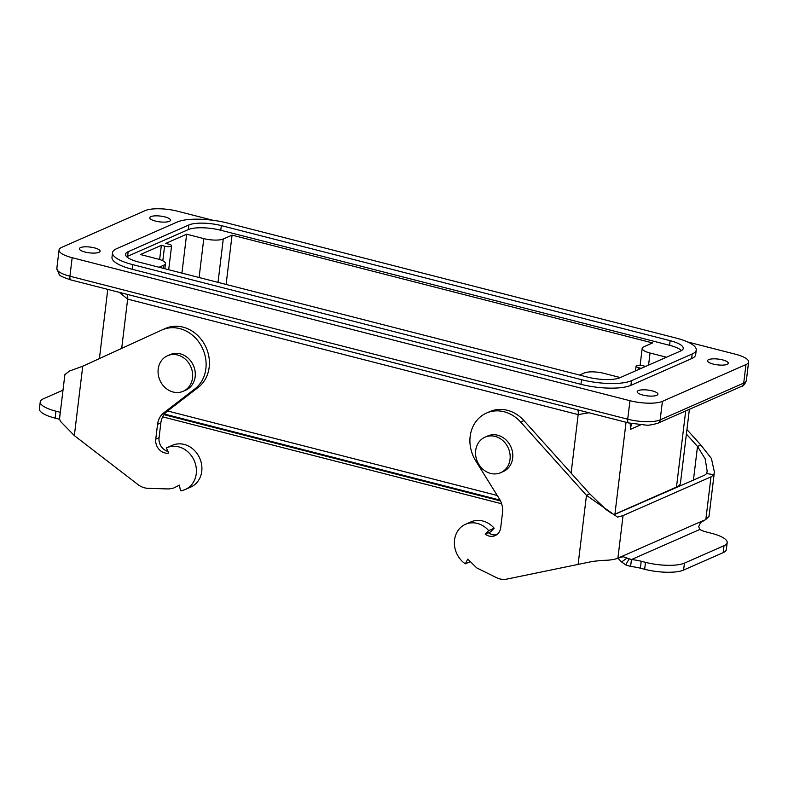 <?xml version="1.0" encoding="UTF-8"?>
<svg xmlns="http://www.w3.org/2000/svg" width="788" height="788" viewBox="0 0 788 788"><rect width="100%" height="100%" fill="white"/><g stroke="black" fill="none" stroke-linecap="round" stroke-linejoin="round"><path stroke-width="1.18" d="M168.691 269.723L171.587 245.777A4.856 1.349 -173.1 0 0 168.967 244.231L165.756 243.403L186.638 234.213L203.806 238.606A14.558 4.058 6.9 0 0 223.27 239L232.066 235.129L226.097 284.438M232.066 235.129L652.553 342.928L643.766 346.809A14.558 4.058 6.9 0 0 642.181 348.355A14.558 4.058 6.9 0 0 650.041 353.014L666.49 357.23M571.103 473.105L578.175 414.616L588.922 412.754M630.242 423.323L630.39 429.381A24.27 21.089 66.2 0 1 631.809 423.658M577.673 409.868A7.279 2.975 104.4 0 1 578.175 414.616L127.656 299.115L119.352 292.368M159.097 267.26L163.904 265.142A14.558 4.058 6.9 0 0 165.49 263.596A14.558 4.058 6.9 0 0 157.63 258.937L140.461 254.544L161.353 245.344L159.639 259.518M171.587 245.777A4.856 1.349 -173.1 0 1 164.574 246.171L161.353 245.344M645.599 366.42L643.097 365.78A4.856 1.349 6.9 0 0 636.074 366.164A4.856 1.349 6.9 0 0 638.694 367.72L641.205 368.36M620.314 377.56L603.864 373.345A14.558 4.058 6.9 0 0 584.391 372.941L579.584 375.058M681.482 350.571A24.27 6.767 6.9 0 0 669.573 345.302L220.768 230.244A24.27 6.767 6.9 0 0 188.322 229.584L127.626 256.307A24.27 6.767 6.9 0 0 126.74 256.75M497.258 495.485L167.617 410.981M186.638 234.213L181.929 273.111M727.137 364.351A10.431 2.916 -173.1 0 1 715.307 364.529A10.431 2.916 -173.1 0 1 707.555 360.727A10.431 2.916 -173.1 0 1 718.262 359.092A10.431 2.916 -173.1 0 1 728.27 363.238A10.431 2.916 -173.1 0 1 727.137 364.351M656.768 395.33A10.431 2.916 -173.1 0 1 644.948 395.507A10.431 2.916 -173.1 0 1 637.187 391.715A10.431 2.916 -173.1 0 1 647.894 390.07A10.431 2.916 -173.1 0 1 657.911 394.217A10.431 2.916 -173.1 0 1 656.768 395.33M150.892 216.621A10.431 2.916 -173.1 0 1 162.722 216.434A10.431 2.916 -173.1 0 1 170.474 220.236A10.431 2.916 -173.1 0 1 159.767 221.871A10.431 2.916 -173.1 0 1 149.759 217.734A10.431 2.916 -173.1 0 1 150.892 216.621M80.534 247.599A10.431 2.916 -173.1 0 1 92.354 247.412A10.431 2.916 -173.1 0 1 100.115 251.214A10.431 2.916 -173.1 0 1 89.408 252.849A10.431 2.916 -173.1 0 1 79.391 248.713A10.431 2.916 -173.1 0 1 80.534 247.599M212.977 220.285L177.704 211.243A24.27 6.767 6.9 0 0 145.258 210.583L61.7 247.363A24.27 6.767 6.9 0 0 59.061 249.954A24.27 6.767 6.9 0 0 72.161 257.706L629.957 400.708A24.27 6.767 6.9 0 0 662.403 401.368L745.96 364.578A24.27 6.767 6.9 0 0 748.6 361.997A24.27 6.767 6.9 0 0 735.5 354.236L687.658 341.972M689.392 409.327L680.448 483.182A36.406 10.155 -173.1 0 1 676.488 487.063L614.926 514.17A36.406 10.155 -173.1 0 1 613.645 514.672M112.536 252.682L111.985 257.312A37.371 10.431 6.9 0 0 132.157 269.26L580.963 384.317A37.371 10.431 6.9 0 0 630.932 385.332L691.618 358.619A37.371 10.431 6.9 0 0 695.686 354.639L696.247 350.01A37.371 10.431 6.9 0 0 676.074 338.062L227.259 223.004A37.371 10.431 6.9 0 0 177.29 221.989L116.604 248.703A37.371 10.431 6.9 0 0 112.536 252.682A37.371 10.431 6.9 0 0 132.709 264.63L581.524 379.688A37.371 10.431 6.9 0 0 631.493 380.712L692.179 353.989A37.371 10.431 6.9 0 0 696.247 350.01M183.18 391.281L185.82 390.119A19.414 16.873 -113.8 0 0 193.434 365.553A19.414 16.873 -113.8 0 0 170.169 354.58L167.529 355.743A19.414 16.873 -113.8 0 0 158.299 374.763A19.414 16.873 -113.8 0 0 173.114 392.02A19.414 16.873 -113.8 0 0 183.18 391.281A19.414 16.873 -113.8 0 0 190.794 366.716A19.414 16.873 -113.8 0 0 167.529 355.743M138.196 484.748L74.348 435.616L60.4 421.314L59.524 418.93L64.892 374.536L69.571 371.01L82.74 366.203L161.816 330.044A33.973 29.52 66.2 0 1 162.141 329.896A33.973 29.52 66.2 0 1 201.265 345.893A33.973 29.52 66.2 0 1 194.872 388.908L163.835 412.804A19.414 16.873 -113.8 0 0 157.551 424.358L155.758 439.162A11.653 10.126 -113.8 0 0 168.76 453.07L166.357 447.978A22.813 19.818 66.2 0 1 166.889 447.732A22.813 19.818 66.2 0 1 194.222 460.625A22.813 19.818 66.2 0 1 185.278 489.486A22.813 19.818 66.2 0 1 180.511 490.816L179.378 485.142L173.695 488.028L168.809 488.964L148.105 488.324A19.414 16.873 66.2 0 1 138.491 484.965L138.196 484.748M165.106 328.586A33.973 29.52 66.2 0 1 165.441 328.438A33.973 29.52 66.2 0 1 204.565 344.435A33.973 29.52 66.2 0 1 198.172 387.46L167.135 411.346A19.414 16.873 -113.8 0 0 160.851 422.9L159.058 437.714A11.653 10.126 -113.8 0 0 168.002 451.455M179.359 485.152L173.695 488.028M185.278 489.486L190.775 487.073A22.813 19.818 -113.8 0 0 199.719 458.202A22.813 19.818 -113.8 0 0 172.385 445.309L166.889 447.732M60.321 412.321A19.414 5.417 6.9 0 0 60.252 412.301L55.958 411.208A29.126 8.126 -173.1 0 1 40.237 401.9A29.126 8.126 -173.1 0 1 43.409 398.797L63.001 390.168M59.504 419.275A19.414 5.417 6.9 0 0 59.405 419.246L55.121 418.142A29.126 8.126 -173.1 0 1 39.4 408.844L40.237 401.9M714.391 471.953L709.023 516.337L705.851 519.43L700.493 522.69L698.7 526.561L699.774 529.487A19.414 5.417 6.9 0 0 707.171 532.205L711.465 533.299A29.126 8.126 -173.1 0 1 727.176 542.607A29.126 8.126 -173.1 0 1 724.014 545.71L684.437 563.134A29.126 8.126 -173.1 0 1 645.5 562.346L641.205 561.243A19.414 5.417 6.9 0 0 631.444 559.569L623.21 556.722L617.9 558.16C614.512 559.598 609.459 560.327 602.741 560.347L592.881 561.371L506.191 579.229A19.414 16.873 66.2 0 1 496.371 577.604L476.77 567.912L467.727 559.076L465.334 563.834A22.813 19.818 66.2 0 1 454.371 542.745A22.813 19.818 66.2 0 1 465.511 524.286A22.813 19.818 66.2 0 1 488.688 530.61L485.241 534.205A11.653 10.126 -113.8 0 0 495.12 535.623A11.653 10.126 -113.8 0 0 500.725 527.605L502.517 512.791A19.414 16.873 -113.8 0 0 499.316 498.804L475.755 460.921A33.973 29.52 66.2 0 1 486.511 413.05A33.973 29.52 66.2 0 1 520.651 422.033L586.469 495.347L617.516 517.095L623.052 515.588L711.003 476.868L713.869 474.671L714.391 471.953L711.406 458.478L700.808 445.003L686.939 429.559M613.862 514.8L704.57 475.213L706.718 473.568L707.161 471.076L705.152 458.764L697.508 446.451L686.397 434.07M700.808 445.003L697.508 446.451L693.44 480.119M713.869 474.671L706.718 473.568M486.511 413.05L489.811 411.602A33.973 29.52 66.2 0 1 523.941 420.585L589.769 493.889L605.972 509.472M485.241 534.205L488.53 532.757A11.653 10.126 -113.8 0 0 496.696 534.727M578.067 564.76L586.469 495.347L589.769 493.889M488.53 532.757L490.737 531.792L494.184 528.196A22.813 19.818 -113.8 0 0 471.007 521.873L465.511 524.286M488.688 530.61L494.184 528.196M465.334 563.834L470.259 561.667M626.775 558.219L621.634 561.962L617.861 558.18M699.774 529.487L631.444 559.569L630.607 566.503L625.721 564.868L621.634 561.962M625.721 564.868L629.011 559.125M727.176 542.607L726.339 549.551A29.126 8.126 -173.1 0 1 723.177 552.654L683.59 570.079A29.126 8.126 -173.1 0 1 644.653 569.291L640.368 568.187A19.414 5.417 6.9 0 0 630.607 566.503M500.695 472.682L503.335 471.519A19.414 16.873 -113.8 0 0 512.673 458.143A19.414 16.873 -113.8 0 0 505.502 439.438A19.414 16.873 -113.8 0 0 487.683 435.981L485.044 437.143A19.414 16.873 -113.8 0 0 475.804 456.163A19.414 16.873 -113.8 0 0 490.629 473.421A19.414 16.873 -113.8 0 0 500.695 472.682A19.414 16.873 -113.8 0 0 508.309 448.116A19.414 16.873 -113.8 0 0 485.044 437.143M619.91 377.738L680.596 351.015A24.27 6.767 6.9 0 0 683.235 348.434A24.27 6.767 6.9 0 0 670.135 340.672L221.329 225.614A24.27 6.767 6.9 0 0 188.884 224.954L128.188 251.677A24.27 6.767 6.9 0 0 125.548 254.258A24.27 6.767 6.9 0 0 138.649 262.02L587.454 377.078A24.27 6.767 6.9 0 0 619.91 377.738M500.065 500.104L164.416 414.055M663.516 493.288A3.546 3.083 -113.8 0 0 663.624 492.746L663.634 492.717M223.27 239L218.02 282.37M127.154 294.367A7.279 2.975 104.4 0 1 127.656 299.115L121.697 348.394M614.926 514.17L626.046 422.269M685.698 410.952L676.488 487.063M630.39 429.381L640.605 424.89M745.96 364.578L743.724 383.086A24.27 6.767 6.9 0 0 746.364 380.505L748.6 361.997M72.161 257.706L69.925 276.214A4.856 1.98 -75.6 0 0 70.92 279.947L628.706 422.949L645.973 425.096C648.288 425.461 652.237 424.84 657.832 423.225L741.39 386.435A4.856 4.216 -113.8 0 0 743.724 383.086L660.167 419.876L662.403 401.368M164.574 246.171L162.801 260.779M638.477 369.562L638.694 367.72M648.573 365.12L650.041 353.014M163.904 265.142L163.51 268.393M199.098 277.514L203.806 238.606M70.92 279.947C63.04 277.327 59.12 275.495 59.159 274.46L56.825 268.462A24.27 6.767 6.9 0 0 69.925 276.214L627.721 419.216L629.957 400.708M657.862 423.205A4.856 4.216 66.2 0 0 660.167 419.876A24.27 6.767 -173.1 0 1 627.721 419.216A4.856 1.98 -75.6 0 0 628.676 422.939M74.348 435.616L82.74 366.203M194.872 388.908L198.172 387.46M163.835 412.804L167.135 411.346M157.551 424.358L160.851 422.9M155.758 439.162L159.058 437.714M60.252 412.301L59.405 419.246M55.958 411.208L55.121 418.142M711.003 476.868L705.851 519.43M703.654 520.405L620.097 557.195M617.9 558.16L623.052 515.588M520.651 422.033L523.941 420.585M641.205 561.243L640.368 568.187M644.653 569.291L645.5 562.346M684.437 563.134L683.59 570.079M723.177 552.654L724.014 545.71M127.626 256.307L128.188 251.677M188.322 229.584L188.884 224.954M220.768 230.244L221.329 225.614M669.573 345.302L670.135 340.672M630.932 385.332L631.493 380.712M691.618 358.619L692.179 353.989M132.157 269.26L132.709 264.63M580.963 384.317L581.524 379.688M500.478 500.922L163.963 414.655M665.949 491.702A22.172 6.186 -173.1 0 1 663.624 492.746L613.724 514.722M99.406 358.589L107.779 289.403M741.39 386.435C743.222 386.268 744.877 384.288 746.364 380.505M636.074 366.164L635.502 370.872M642.181 348.355L640.122 365.317M165.49 263.596L164.859 268.738M59.061 249.954L56.825 268.462M81.46 366.706L83.715 365.78M162.141 329.896L165.441 328.438M612.256 513.835L606.13 509.59M501.611 503.759L162.643 416.852M666.559 491.948L666.894 491.279"/></g></svg>
